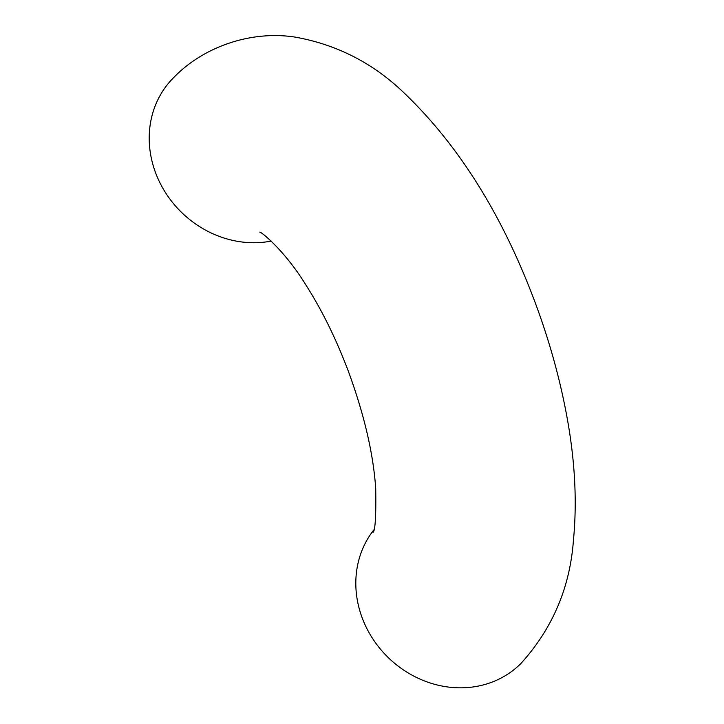 <?xml version="1.0" encoding="UTF-8"?>
<svg xmlns="http://www.w3.org/2000/svg" width="724" height="724" viewBox="0 0 724 724"><rect width="100%" height="100%" fill="white"/><g stroke="black" fill="none" stroke-linecap="round" stroke-linejoin="round"><path stroke-width="1.09" d="M271.138 241.092A99.505 89.55 -135.1 0 1 163.977 190.177A99.505 89.55 -135.1 0 1 173.38 77.884C203.996 46.019 252.043 30.318 295.274 37.132C337.321 44.662 373.874 63.531 404.915 93.731C458.799 145.533 501.967 214.503 534.43 300.623C548.358 337.692 558.874 374.724 565.969 411.712C574.82 457.423 577.318 500.23 573.444 540.131C570.032 587.417 552.557 628.504 520.999 663.401A99.505 89.55 44.9 0 1 391.105 660.252A99.505 89.55 44.9 0 1 373.729 530.031M259.78 232.132C260.061 230.911 284.206 249.762 305.582 284.478C321.673 309.601 335.864 338.343 348.154 370.715C364.127 414.173 373.312 453.432 375.711 488.474C376.136 516.158 375.24 530.792 373.023 532.375L373.086 532.24"/></g></svg>
